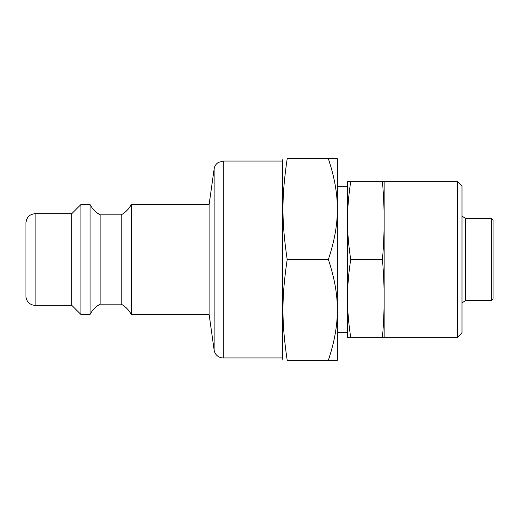 <?xml version="1.0" encoding="UTF-8"?>
<svg xmlns="http://www.w3.org/2000/svg" width="519" height="519" viewBox="0 0 519 519"><rect width="100%" height="100%" fill="white"/><g stroke="black" fill="none" stroke-linecap="round" stroke-linejoin="round"><path stroke-width="0.78" d="M347.516 220.575L347.516 181.65L350.74 181.65C348.573 195.468 347.503 208.443 347.516 220.575C347.503 232.707 348.573 245.682 350.74 259.5C348.573 273.318 347.503 286.293 347.516 298.425C347.503 310.557 348.573 323.532 350.74 337.35L347.516 337.35L347.516 186.003M462.001 332.77L462.001 186.23L457.421 181.65L457.421 337.35L462.001 332.77M457.421 337.35L384.151 337.35L384.151 181.65L457.421 181.65M384.151 337.35L382.458 337.35C383.593 323.577 384.157 310.602 384.151 298.425C384.157 286.248 383.593 273.273 382.458 259.5C383.593 245.727 384.157 232.752 384.151 220.575C384.157 208.398 383.593 195.423 382.458 181.65L384.151 181.65M350.74 337.35L382.458 337.35M350.74 259.5L382.458 259.5M350.74 181.65L382.458 181.65M131.275 204.544C128.92 208.962 125.566 212.394 121.199 214.853L121.199 304.147A25.184 25.184 0 0 1 131.275 314.456L131.275 204.544L209.125 204.544L209.125 314.456L214.133 350.072A9.16 9.16 0 0 0 223.202 357.954L223.202 161.046L282.394 161.046L283.011 158.756M121.199 214.853L100.135 214.853L100.135 304.147L121.199 304.147M100.135 214.853C95.775 212.394 92.414 208.962 90.059 204.544L90.059 314.456A25.184 25.184 0 0 1 100.135 304.147M35.11 213.705C29.544 214.25 26.495 217.299 25.95 222.865L25.95 296.135A9.16 9.16 0 0 0 35.11 305.295L35.11 213.705L71.745 213.705L80.906 204.544L80.906 314.456L90.059 314.456M71.745 213.705L71.745 305.295L80.906 314.456M223.202 357.954L282.394 357.954L282.394 161.046M493.05 291.555L493.05 227.445M328.352 158.756L337.35 158.756L337.35 360.244L287.189 360.244C281.558 360.244 281.558 360.244 287.189 360.244C281.558 360.244 281.558 360.244 287.189 360.244C281.558 321.722 281.558 298.023 287.189 259.5L328.352 259.5C334.418 241.478 337.415 224.688 337.35 209.125C337.415 193.568 334.418 176.778 328.352 158.756L287.189 158.756C281.558 197.278 281.558 220.977 287.189 259.5M462.001 302.778L465.575 300.715L465.575 218.285L462.001 216.222M328.352 360.244C334.418 342.222 337.415 325.432 337.35 309.875C337.415 294.312 334.418 277.522 328.352 259.5M287.189 158.756C281.558 158.756 281.558 158.756 287.189 158.756C281.558 158.756 281.558 158.756 287.189 158.756M337.35 332.77L347.516 332.77M493.05 298.886L493.05 220.114L491.221 218.285L491.221 300.715L493.05 298.886M465.575 300.715L491.221 300.715M209.125 204.544L214.133 168.928L214.133 350.072M131.275 314.456L209.125 314.456M80.906 204.544L90.059 204.544M35.11 305.295L71.745 305.295M223.202 161.046L218.408 162.395C216.014 163.939 214.587 166.112 214.133 168.928M282.394 357.954L283.011 360.244M347.516 186.23L337.35 186.23M491.221 218.285L465.575 218.285"/></g></svg>
